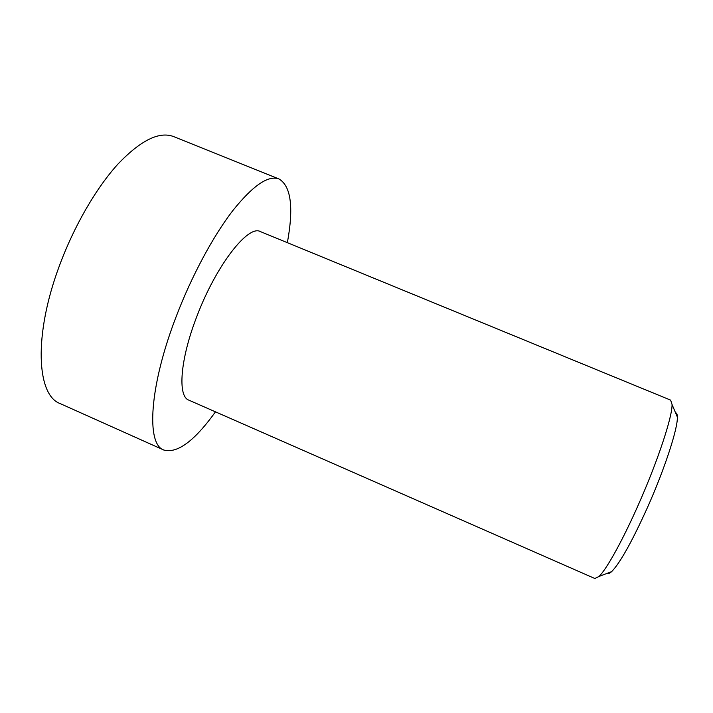 <?xml version="1.0" encoding="UTF-8"?>
<svg xmlns="http://www.w3.org/2000/svg" width="713" height="713" viewBox="0 0 713 713"><rect width="100%" height="100%" fill="white"/><g stroke="black" fill="none" stroke-linecap="round" stroke-linejoin="round"><path stroke-width="1.07" d="M675.532 412.747C676.69 412.907 677.297 414.342 677.35 417.052C677.938 428.165 664.864 468.494 647.564 507.282C632.057 541.55 620.087 562.985 611.674 571.594C609.677 573.43 608.225 573.992 607.316 573.27M594.829 578.501L598.947 576.496C606.38 569.642 622.547 540.632 638.367 504.768C657.716 461.266 672.528 416.312 672.047 404.485L670.639 400.127L260.423 231.609C248.293 224.372 216.146 265.236 196.877 316.358C180.077 359.504 177.501 396.401 188.802 400.127L594.829 578.501M215.469 411.847C194.506 440.99 177.296 453.726 163.821 450.037C146.129 444.413 149.088 386.615 176.361 316.109C191.797 275.753 213.142 236.163 232.661 210.798C252.874 185.549 268.329 174.943 279.024 178.981C291.029 186.12 293.809 207.349 287.366 242.678M279.024 178.981L173.624 136.584C159.338 131.103 140.844 140.211 118.117 163.892C96.308 187.786 73.992 226.128 59.322 266.011C33.315 335.654 36.764 395.341 60.15 403.585L163.821 450.037M611.674 571.594L598.947 576.496M677.35 417.052L672.047 404.485"/></g></svg>
